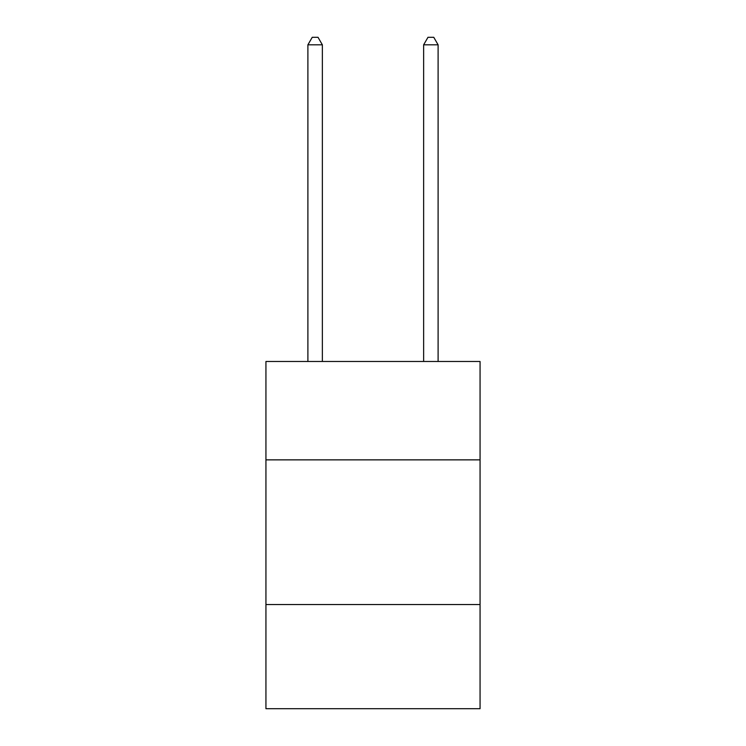 <?xml version="1.0" encoding="UTF-8"?>
<svg xmlns="http://www.w3.org/2000/svg" width="746" height="746" viewBox="0 0 746 746"><rect width="100%" height="100%" fill="white"/><g stroke="black" fill="none" stroke-linecap="round" stroke-linejoin="round"><path stroke-width="1.12" d="M480.06 459.862L480.06 361.484L265.94 361.484L265.94 459.862L480.06 459.862L480.06 708.7L265.94 708.7L265.94 459.862M480.06 604.54L265.94 604.54M438.107 361.484L438.107 44.825L423.635 44.825L423.635 361.484M423.635 44.825L427.98 37.3L433.762 37.3L438.107 44.825M322.365 361.484L322.365 44.825L307.893 44.825L307.893 361.484M307.893 44.825L312.238 37.3L318.02 37.3L322.365 44.825"/></g></svg>
